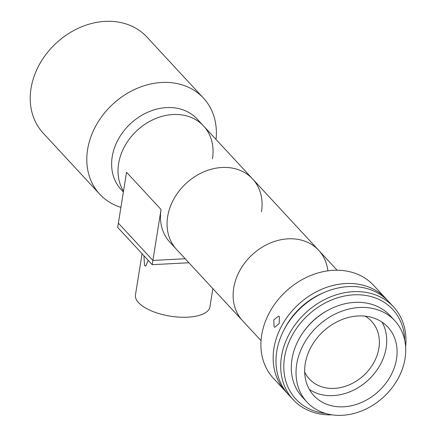 <?xml version="1.0" encoding="UTF-8"?>
<svg xmlns="http://www.w3.org/2000/svg" width="437" height="437" viewBox="0 0 437 437"><rect width="100%" height="100%" fill="white"/><g stroke="black" fill="none" stroke-linecap="round" stroke-linejoin="round"><path stroke-width="0.66" d="M123.371 191.985L121.087 189.516A51.845 41.903 -42.8 0 1 112.205 156.752A51.845 41.903 -42.8 0 1 147.733 112.249A51.845 41.903 -42.8 0 1 197.174 119.072L203.587 125.993A51.845 41.903 -42.8 0 1 212.464 158.757M120.907 207.378A70.701 57.143 -42.8 0 1 99.712 194.181A70.701 57.143 -42.8 0 1 87.602 149.503A70.701 57.143 -42.8 0 1 136.049 88.815A70.701 57.143 -42.8 0 1 203.467 98.112A70.701 57.143 -42.8 0 1 216.025 139.43M99.712 194.181L43.143 133.083A70.701 57.143 -42.8 0 1 31.032 88.405A70.701 57.143 -42.8 0 1 79.479 27.722A70.701 57.143 -42.8 0 1 146.898 37.019L203.467 98.112M123.502 191.182A51.845 41.903 -42.8 0 1 118.618 163.678A51.845 41.903 -42.8 0 1 154.146 119.175A51.845 41.903 -42.8 0 1 203.587 125.993A51.845 41.903 137.2 0 0 154.146 119.175A51.845 41.903 137.2 0 0 118.618 163.678A51.845 41.903 137.2 0 0 123.502 191.182M167.644 216.626A51.845 41.903 137.2 0 0 176.526 249.39A51.845 41.903 -42.8 0 1 167.732 216.102A51.845 41.903 -42.8 0 1 203.429 172.009A51.845 41.903 -42.8 0 1 252.613 178.941A51.845 41.903 137.2 0 0 203.172 172.123A51.845 41.903 137.2 0 0 167.644 216.626M261.042 340.674L169.922 242.262A51.845 41.903 -42.8 0 1 161.045 209.498L126.539 172.233L118.378 223.165L152.884 260.436L161.045 209.498M152.207 264.68L152.884 260.436L185.184 258.742L152.884 260.436L118.378 223.165L117.7 227.415L152.207 264.68L188.899 262.757M261.49 211.705A51.845 41.903 137.2 0 0 252.613 178.941L203.587 125.993M148.219 260.376L145.761 266.111L144.521 265.538L143.915 255.727M142.063 253.728L135.465 294.926A37.708 15.459 9.1 0 0 138.573 302.677A37.708 15.459 9.1 0 0 179.203 317.136A37.708 15.459 9.1 0 0 209.929 306.856L212.852 288.622M337.129 270.224L318.682 250.303A51.845 41.903 -42.8 0 0 267.663 244.212A51.845 41.903 -42.8 0 0 233.309 291.195A51.845 41.903 -42.8 0 0 242.595 320.753A51.845 41.903 -42.8 0 1 233.8 287.464A51.845 41.903 -42.8 0 1 269.503 243.371A51.845 41.903 -42.8 0 1 318.682 250.303A51.845 41.903 -42.8 0 1 327.876 270.836M287.098 393.021A68.341 55.237 -42.8 0 1 285.645 391.525A68.341 55.237 -42.8 0 1 273.163 358.624A68.341 55.237 -42.8 0 1 315.705 292.14A68.341 55.237 -42.8 0 1 385.942 298.662A68.341 55.237 -42.8 0 1 387.319 300.224M285.645 391.525L273.387 378.289A68.341 55.237 -42.8 0 1 260.905 345.383A68.341 55.237 -42.8 0 1 303.447 278.904A68.341 55.237 -42.8 0 1 373.684 285.427L385.942 298.662M274.059 326.794L273.802 319.857L278.571 316.131L279.363 316.65L279.221 323.446L274.818 327.302L274.059 326.794M332.071 414.85A68.341 55.237 -42.8 0 1 293.189 399.675A68.341 55.237 -42.8 0 1 280.701 366.769A68.341 55.237 -42.8 0 1 323.243 300.29A68.341 55.237 -42.8 0 1 393.486 306.807A68.341 55.237 -42.8 0 1 405.968 339.713A68.341 55.237 -42.8 0 1 405.623 346.743M293.189 399.675L288.475 394.584A68.341 55.237 -42.8 0 1 275.993 361.678A68.341 55.237 -42.8 0 1 318.529 295.199A68.341 55.237 -42.8 0 1 388.772 301.716L393.486 306.807M404.733 340.237A65.987 53.33 137.2 0 0 343.138 296.313A65.987 53.33 137.2 0 0 283.804 367.32A65.987 53.33 137.2 0 0 325.658 413.457M405.733 349.54A59.858 48.381 -42.8 0 1 368.473 407.765A59.858 48.381 -42.8 0 1 306.954 402.056A59.858 48.381 -42.8 0 1 296.024 373.236A59.858 48.381 -42.8 0 1 333.284 315.006A59.858 48.381 -42.8 0 1 394.802 320.72A59.858 48.381 -42.8 0 1 405.733 349.54M306.954 402.056L302.24 396.965A59.858 48.381 -42.8 0 1 291.31 368.145A59.858 48.381 -42.8 0 1 328.569 309.915A59.858 48.381 -42.8 0 1 390.088 315.629L394.802 320.72M382.042 322.129A50.43 40.761 -42.8 0 1 386.723 340.204A50.43 40.761 -42.8 0 1 359.383 386.898A50.43 40.761 -42.8 0 1 309.341 389.443M304.66 371.368A50.43 40.761 -42.8 0 1 336.053 322.309A50.43 40.761 -42.8 0 1 387.887 327.122A50.43 40.761 -42.8 0 1 397.096 351.403A50.43 40.761 -42.8 0 1 365.703 400.461A50.43 40.761 -42.8 0 1 313.875 395.649A50.43 40.761 -42.8 0 1 304.66 371.368M302.677 333.065A56.559 45.716 -42.8 0 1 326.346 311.149M284.536 328.881A63.627 51.429 -42.8 0 1 323.566 292.746M365.081 316.142A42.422 34.283 -42.8 0 1 371.636 321.364A42.422 34.283 -42.8 0 1 379.229 345.547A42.422 34.283 -42.8 0 1 351.13 383.986A42.422 34.283 -42.8 0 1 309.38 379.005A42.422 34.283 -42.8 0 1 304.676 372.073M318.682 250.303L252.613 178.941"/></g></svg>
